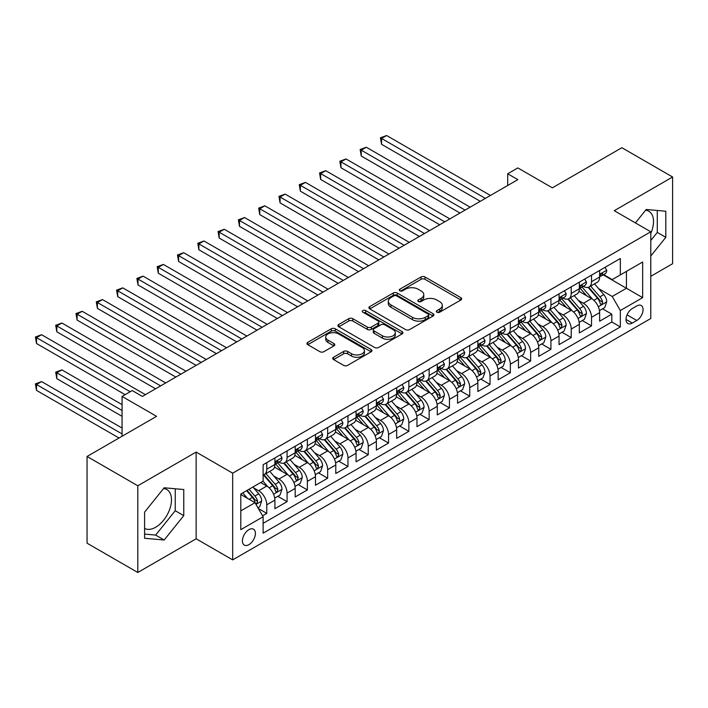 <?xml version="1.0" encoding="UTF-8"?>
<svg xmlns="http://www.w3.org/2000/svg" width="708" height="708" viewBox="0 0 708 708"><rect width="100%" height="100%" fill="white"/><g stroke="black" fill="none" stroke-linecap="round" stroke-linejoin="round"><path stroke-width="1.06" d="M436.916 312.201A1.974 1.142 0 0 0 439.703 312.201L460.873 299.98A2.814 1.628 0 0 0 461.696 298.829A2.814 1.628 0 0 0 460.873 297.679L425.012 276.978A2.814 1.628 0 0 0 421.03 276.978L399.861 289.2A1.974 1.142 0 0 0 399.285 290.006A1.974 1.142 0 0 0 399.861 290.811A1.974 1.142 0 0 0 402.648 290.811L405.392 289.227A9.018 5.204 0 0 1 418.136 289.227L421.127 290.953A9.018 5.204 0 0 1 423.765 294.634A9.018 5.204 0 0 1 421.127 298.316L418.393 299.891A1.974 1.142 0 0 0 417.809 300.696A1.974 1.142 0 0 0 418.393 301.502A1.974 1.142 0 0 0 421.18 301.502L423.915 299.918A9.018 5.204 0 0 1 436.668 299.918L439.659 301.643A9.018 5.204 0 0 1 442.296 305.325A9.018 5.204 0 0 1 439.659 309.007L436.916 310.591A1.974 1.142 0 0 0 436.34 311.396A1.974 1.142 0 0 0 436.916 312.201L436.916 310.591M144.591 528.433A22.39 12.93 120 0 0 155.654 527.248A22.39 12.93 120 0 0 170.283 507.521A22.39 12.93 120 0 0 166.849 489.582A22.39 12.93 120 0 0 163.548 488.564M248.915 544.647A9.186 5.301 120 0 0 254.915 536.558A9.186 5.301 120 0 0 253.508 529.195A9.186 5.301 120 0 0 248.915 529.655A9.186 5.301 120 0 0 242.915 537.744A9.186 5.301 120 0 0 244.322 545.107A9.186 5.301 120 0 0 248.915 544.647M645.581 210.267A22.39 12.93 -60 0 1 648.882 211.276A22.39 12.93 -60 0 1 650.785 233.392M333.574 357.257A2.814 1.628 0 0 0 332.742 358.407A2.814 1.628 0 0 0 333.574 359.558L343.628 365.372A2.814 1.628 0 0 0 347.619 365.372L371.125 351.796A2.814 1.628 0 0 0 371.948 350.646A2.814 1.628 0 0 0 371.125 349.495L335.265 328.795A2.814 1.628 0 0 0 331.282 328.795L307.768 342.362A2.814 1.628 0 0 0 306.945 343.513A2.814 1.628 0 0 0 307.768 344.663L319.928 351.681A2.814 1.628 0 0 0 323.91 351.681L333.972 345.876A2.814 1.628 0 0 0 334.796 344.725A2.814 1.628 0 0 0 333.972 343.575L327.946 340.097A7.54 4.354 0 0 1 325.733 337.017A7.54 4.354 0 0 1 330.388 332.999A7.54 4.354 0 0 1 338.601 333.937L362.213 347.566A7.54 4.354 0 0 1 364.416 350.646A7.54 4.354 0 0 1 359.761 354.664A7.54 4.354 0 0 1 351.549 353.726L347.619 351.451A2.814 1.628 0 0 0 343.628 351.451L333.574 357.257L333.574 359.558M650.785 276.315L672.6 263.712L672.6 177L621.863 147.707L552.346 187.841L517.84 167.92L507.689 173.779L517.84 179.637L142.361 396.418L132.21 390.559L122.068 396.418L122.068 436.261M137.794 485.768L137.794 572.48L196.143 538.788L196.143 452.076L137.794 485.768L87.057 456.474L156.565 416.339L122.068 396.418M196.143 452.076L232.675 473.174L650.785 231.781L650.785 318.494L232.675 559.886L232.675 473.174M672.6 177L614.252 210.692L650.785 231.781M405.587 329.601A2.814 1.628 0 0 0 409.569 329.601L433.084 316.025A2.814 1.628 0 0 0 433.907 314.874A2.814 1.628 0 0 0 433.084 313.724L397.223 293.024A2.814 1.628 0 0 0 393.241 293.024L369.726 306.591A2.814 1.628 0 0 0 368.903 307.741A2.814 1.628 0 0 0 369.726 308.892L405.587 329.601M363.647 312.626A1.974 1.142 0 0 1 365.647 312.901L365.647 310.564L402.1 331.609A2.814 1.628 0 0 1 402.932 332.76A2.814 1.628 0 0 1 402.1 333.911L378.594 347.486A2.814 1.628 0 0 1 374.612 347.486L338.751 326.777L338.751 324.476A2.814 1.628 0 0 0 337.928 325.627A2.814 1.628 0 0 0 338.751 326.777M338.751 324.476L348.814 318.671A2.814 1.628 0 0 1 352.796 318.671L367.337 327.069A2.814 1.628 0 0 0 371.319 327.069L378.001 323.211A2.814 1.628 0 0 0 378.824 322.06A2.814 1.628 0 0 0 378.001 320.91L362.859 312.175A1.974 1.142 0 0 1 362.275 311.37A1.974 1.142 0 0 1 363.496 310.316A1.974 1.142 0 0 1 365.647 310.564M137.794 572.48L87.057 543.186L87.057 456.474M262.562 515.796L266.774 513.362L258.358 508.503M253.561 487.803L258.659 490.75A11.478 6.629 60 0 1 266.774 504.813L274.899 500.122L274.899 508.68L287.076 501.645L277.837 496.317M273.863 476.086L278.952 479.033A11.478 6.629 60 0 1 287.076 493.095L295.192 488.405L295.192 496.963L307.369 489.927L298.139 484.599M294.156 464.368L299.254 467.315A11.478 6.629 60 0 1 307.369 481.378L315.485 476.688L315.485 485.237L327.662 478.21L318.432 472.882M314.449 452.651L319.547 455.598A11.478 6.629 60 0 1 327.662 469.652L335.787 464.97L335.787 473.519L347.964 466.492L338.725 461.165M334.751 440.934L339.84 443.881A11.478 6.629 60 0 1 347.964 457.934L356.08 453.253L356.08 461.802L368.257 454.775L359.027 449.438M355.044 429.216L360.142 432.154A11.478 6.629 60 0 1 368.257 446.217L376.373 441.535L376.373 450.084L388.55 443.058L379.32 437.721M375.337 417.499L380.435 420.437A11.478 6.629 60 0 1 388.55 434.5L396.675 429.818L396.675 438.367L408.852 431.34L399.613 426.004M395.639 405.781L400.728 408.72A11.478 6.629 60 0 1 408.852 422.782L416.968 418.101L416.968 426.65L429.145 419.623L419.915 414.286M415.932 394.064L421.03 397.002A11.478 6.629 60 0 1 429.145 411.065L437.27 406.383L437.27 414.932L449.447 407.905L440.208 402.569M436.225 382.347L441.323 385.285A11.478 6.629 60 0 1 449.447 399.347L457.563 394.657L457.563 403.215L469.74 396.188L460.501 390.851M456.527 370.629L461.625 373.567A11.478 6.629 60 0 1 469.74 387.63L477.856 382.94L477.856 391.497L490.033 384.471L480.803 379.134M476.82 358.912L481.918 361.85A11.478 6.629 60 0 1 490.033 375.913L498.158 371.222L498.158 379.78L510.335 372.753L501.096 367.417M497.113 347.194L502.211 350.133A11.478 6.629 60 0 1 510.335 364.195L518.451 359.505L518.451 368.063L530.628 361.027L521.389 355.699M517.415 335.477L522.513 338.415A11.478 6.629 60 0 1 530.628 352.478L538.744 347.787L538.744 356.345L550.921 349.31L541.691 343.982M537.708 323.76L542.806 326.698A11.478 6.629 60 0 1 550.921 340.76L559.046 336.07L559.046 344.628L571.223 337.592L561.984 332.264M558.01 312.033L563.099 314.98A11.478 6.629 60 0 1 571.223 329.043L579.339 324.353L579.339 332.91L591.516 325.875L591.516 317.326A11.478 6.629 -120 0 0 583.401 303.263L578.303 300.316M582.286 320.547L591.516 325.875M274.899 500.122A11.478 6.629 -120 0 0 266.774 486.06L260.686 482.546M295.192 488.405A11.478 6.629 -120 0 0 287.076 474.342L274.518 467.094M315.485 476.688A11.478 6.629 -120 0 0 307.369 462.625L294.82 455.377M335.787 464.97A11.478 6.629 -120 0 0 327.662 450.908L315.113 443.659M356.08 453.253A11.478 6.629 -120 0 0 347.964 439.19L335.406 431.942M376.373 441.535A11.478 6.629 -120 0 0 368.257 427.473L355.708 420.225M396.675 429.818A11.478 6.629 -120 0 0 388.55 415.755L376.001 408.507M416.968 418.101A11.478 6.629 -120 0 0 408.852 404.038L396.303 396.79M437.27 406.383A11.478 6.629 -120 0 0 429.145 392.321L416.596 385.072M457.563 394.657A11.478 6.629 -120 0 0 449.447 380.603L436.889 373.355M477.856 382.94A11.478 6.629 -120 0 0 469.74 368.886L457.191 361.638M498.158 371.222A11.478 6.629 -120 0 0 490.033 357.159L477.484 349.92M518.451 359.505A11.478 6.629 -120 0 0 510.335 345.442L497.777 338.203M538.744 347.787A11.478 6.629 -120 0 0 530.628 333.725L518.079 326.485M559.046 336.07A11.478 6.629 -120 0 0 550.921 322.007L538.372 314.759M579.339 324.353A11.478 6.629 -120 0 0 571.223 310.29L558.665 303.042M636.775 305.953L632.315 308.538A8.894 5.133 120 0 0 626.5 316.379A8.894 5.133 120 0 0 627.863 323.503A8.894 5.133 120 0 0 632.315 323.069L636.775 320.485A8.894 5.133 120 0 0 642.59 312.644A8.894 5.133 120 0 0 641.227 305.52A8.894 5.133 120 0 0 636.775 305.953M240.8 510.902L255.004 502.698L263.119 516.76L263.119 533.168L620.341 326.928L620.341 310.529L612.216 296.466L598.596 288.599M263.119 516.76L240.8 529.655L240.8 494.025L263.119 481.139L263.119 464.731L620.341 258.5L620.341 274.908L642.66 262.013L642.66 297.634L620.341 310.529M278.846 462.094L278.952 462.156A11.478 6.629 60 0 0 284.696 462.722L292.811 458.041A11.478 6.629 -120 0 0 295.192 452.784L295.192 446.217M299.148 450.376L299.254 450.438A11.478 6.629 60 0 0 304.989 451.005L313.113 446.323A11.478 6.629 -120 0 0 315.485 441.066L315.485 434.5M319.441 438.659L319.547 438.721A11.478 6.629 60 0 0 325.291 439.287L333.406 434.606A11.478 6.629 -120 0 0 335.787 429.349L335.787 422.782M339.734 426.942L339.84 427.004A11.478 6.629 60 0 0 345.584 427.57L353.699 422.88A11.478 6.629 -120 0 0 356.08 417.631L356.08 411.065M360.036 415.224L360.142 415.286A11.478 6.629 60 0 0 365.877 415.853L374.001 411.162A11.478 6.629 -120 0 0 376.373 405.914L376.373 399.347M380.329 403.507L380.435 403.569A11.478 6.629 60 0 0 386.179 404.135L394.294 399.445A11.478 6.629 -120 0 0 396.675 394.188L396.675 387.63M400.622 391.789L400.728 391.851A11.478 6.629 60 0 0 406.472 392.418L414.587 387.727A11.478 6.629 -120 0 0 416.968 382.47L416.968 375.913M420.924 380.072L421.03 380.134A11.478 6.629 60 0 0 426.765 380.7L434.889 376.01A11.478 6.629 -120 0 0 437.27 370.753L437.27 364.195M441.217 368.355L441.323 368.417A11.478 6.629 60 0 0 447.067 368.983L455.182 364.293A11.478 6.629 -120 0 0 457.563 359.036L457.563 352.478M461.519 356.637L461.625 356.699A11.478 6.629 60 0 0 467.36 357.266L475.484 352.575A11.478 6.629 -120 0 0 477.856 347.318L477.856 340.76M481.812 344.92L481.918 344.973A11.478 6.629 60 0 0 487.662 345.548L495.777 340.858A11.478 6.629 -120 0 0 498.158 335.601L498.158 329.043M502.105 333.194L502.211 333.256A11.478 6.629 60 0 0 507.955 333.831L516.07 329.14A11.478 6.629 -120 0 0 518.451 323.883L518.451 317.326M522.407 321.476L522.513 321.538A11.478 6.629 60 0 0 528.248 322.113L536.372 317.423A11.478 6.629 -120 0 0 538.744 312.166L538.744 305.608M542.7 309.759L542.806 309.821A11.478 6.629 60 0 0 548.55 310.396L556.665 305.706A11.478 6.629 -120 0 0 559.046 300.449L559.046 293.891M562.993 298.041L563.099 298.103A11.478 6.629 60 0 0 568.843 298.67L576.958 293.988A11.478 6.629 -120 0 0 579.339 288.731L579.339 282.165M263.119 523.327L611.809 322.007L611.809 314.157L599.632 321.193L599.632 312.635A11.478 6.629 -120 0 0 591.516 298.572L578.967 291.324M583.295 286.324L583.401 286.386A11.478 6.629 -120 0 0 589.136 286.952A11.478 6.629 -120 0 0 591.516 281.704L591.516 275.138M589.136 286.952L597.26 282.271A11.478 6.629 -120 0 0 599.632 277.014L599.632 270.447M266.774 462.625L266.774 469.183A11.478 6.629 60 0 1 264.403 474.44A11.478 6.629 60 0 1 263.119 474.909M264.403 474.44L272.518 469.758A11.478 6.629 -120 0 0 274.899 464.501L274.899 457.934M287.076 450.908L287.076 457.465A11.478 6.629 60 0 1 284.696 462.722M307.369 439.19L307.369 445.748A11.478 6.629 60 0 1 304.989 451.005M327.662 427.473L327.662 434.031A11.478 6.629 60 0 1 325.291 439.287M347.964 415.755L347.964 422.313A11.478 6.629 60 0 1 345.584 427.57M368.257 404.038L368.257 410.596A11.478 6.629 60 0 1 365.877 415.853M388.55 392.321L388.55 398.878A11.478 6.629 60 0 1 386.179 404.135M408.852 380.603L408.852 387.161A11.478 6.629 60 0 1 406.472 392.418M429.145 368.877L429.145 375.444A11.478 6.629 60 0 1 426.765 380.7M449.447 357.159L449.447 363.726A11.478 6.629 60 0 1 447.067 368.983M469.74 345.442L469.74 352.009A11.478 6.629 60 0 1 467.36 357.266M490.033 333.725L490.033 340.291A11.478 6.629 60 0 1 487.662 345.548M510.335 322.007L510.335 328.574A11.478 6.629 60 0 1 507.955 333.831M530.628 310.29L530.628 316.857A11.478 6.629 60 0 1 528.248 322.113M550.921 298.572L550.921 305.139A11.478 6.629 60 0 1 548.55 310.396M571.223 286.855L571.223 293.422A11.478 6.629 60 0 1 568.843 298.67M571.223 329.043L571.223 337.592M550.921 340.76L550.921 349.31M530.628 352.478L530.628 361.027M510.335 364.195L510.335 372.753M490.033 375.913L490.033 384.471M469.74 387.63L469.74 396.188M449.447 399.347L449.447 407.905M429.145 411.065L429.145 419.623M408.852 422.782L408.852 431.34M388.55 434.5L388.55 443.058M368.257 446.217L368.257 454.775M347.964 457.934L347.964 466.492M327.662 469.652L327.662 478.21M307.369 481.378L307.369 489.927M287.076 493.095L287.076 501.645M266.774 504.813L266.774 513.362M255.004 502.698L240.8 494.494M612.216 296.466L626.43 288.262L626.43 271.385L642.66 262.013M603.181 274.846L642.66 297.634M603.588 274.607L612.216 279.589L620.341 274.908M196.143 538.788L232.675 559.886M507.689 173.779L507.689 185.496M602.579 308.83L611.809 314.157M611.809 322.007L620.341 326.928M650.785 256.022L665.803 237.339L665.803 211.223L646.218 209.48L635.412 222.914M144.591 538.257L164.176 540.009L183.761 515.636L183.761 489.529L164.176 487.777L144.591 512.141L144.591 538.257M650.785 240.499L657.281 232.419L657.281 210.462M657.281 232.419L665.803 237.339M144.591 534.097L155.654 535.08L175.239 510.716L175.239 488.768M175.239 510.716L183.761 515.636M155.654 535.08L164.176 540.009M437.703 312.476L439.659 311.352A9.018 5.204 0 0 0 442.296 307.67L442.296 305.325M423.765 294.634L423.765 296.971A9.018 5.204 0 0 1 421.127 300.652L419.18 301.785M460.837 299.997L425.012 279.324A2.814 1.628 0 0 0 421.03 279.324L400.648 291.085M433.048 316.042L397.223 295.369A2.814 1.628 0 0 0 393.241 295.369L369.771 308.918M428.101 315.68A1.974 1.142 0 0 0 428.676 314.874A1.974 1.142 0 0 0 428.101 314.069L396.622 295.9A1.974 1.142 0 0 0 393.834 295.9L390.949 297.564A9.018 5.204 0 0 0 388.303 301.245A9.018 5.204 0 0 0 390.949 304.927L412.463 317.343A9.018 5.204 0 0 0 425.216 317.343L428.101 315.68L428.101 318.025A1.974 1.142 0 0 0 428.676 317.219L428.676 314.874M388.303 301.245L388.303 303.59A9.018 5.204 0 0 0 390.949 307.272L390.949 304.927M428.101 318.025L425.216 319.689A9.018 5.204 0 0 1 412.463 319.689L390.949 307.272M338.787 326.804L348.814 321.016L348.814 318.671M378.824 322.06L378.824 324.406A2.814 1.628 0 0 1 378.001 325.556L371.319 329.406A2.814 1.628 0 0 1 367.337 329.406L352.796 321.016A2.814 1.628 0 0 0 348.814 321.016M365.647 312.901L402.064 333.928M382.426 335.778A7.54 4.354 0 0 0 390.639 336.725A7.54 4.354 0 0 0 395.294 332.707A7.54 4.354 0 0 0 393.09 329.627L384.771 324.822A2.814 1.628 0 0 0 380.789 324.822L374.116 328.68A2.814 1.628 0 0 0 373.284 329.831A2.814 1.628 0 0 0 374.116 330.981L382.426 335.778L382.426 338.123A7.54 4.354 0 0 0 390.639 339.07A7.54 4.354 0 0 0 395.294 335.043L395.294 332.707M373.284 329.831L373.284 332.167A2.814 1.628 0 0 0 374.116 333.318L374.116 330.981M382.426 338.123L374.116 333.318M364.416 350.646L364.416 352.991A7.54 4.354 0 0 1 359.761 357.009A7.54 4.354 0 0 1 351.549 356.062L347.619 353.796A2.814 1.628 0 0 0 343.628 353.796L333.61 359.584M325.733 337.017L325.733 339.362A7.54 4.354 0 0 0 327.946 342.433L327.946 340.097M333.928 345.893L327.946 342.433M371.089 351.814L335.265 331.132A2.814 1.628 0 0 0 331.282 331.132L307.812 344.69M599.464 310.626L604.712 307.599L606.738 301.741A7.602 4.39 -120 0 0 603.774 294.599L594.499 283.855M592.64 299.316L582.047 287.05M586.613 295.74L580.463 288.625A18.222 10.523 -120 0 0 579.896 287.988M381.55 191.178L439.703 224.755L340.964 167.743L340.964 161.884L346.035 158.955L449.846 218.896M588.1 287.368L597.481 298.227A7.602 4.39 60 0 1 600.198 303.466L600.747 304.369L601.773 304.228L602.632 302.059A7.602 4.39 -120 0 0 599.924 296.82L590.649 286.085M588.658 287.191L598.738 298.865A3.876 2.239 60 0 1 599.711 300.378L602.632 302.059M605.013 267.35L606.738 270.332A7.602 4.39 60 0 1 605.163 273.695L601.304 275.925A7.602 4.39 -120 0 0 602.632 274.173L602.473 273.5M485.369 198.382L381.55 138.449L386.63 135.52L490.44 195.452M599.888 276.279L599.924 276.279A7.602 4.39 -120 0 0 601.304 275.925M601.65 273.607L602.632 274.173C602.154 273.031 601.34 273.492 600.198 275.58A7.602 4.39 60 0 1 599.632 276.66M480.29 201.311L381.55 144.308L381.55 138.449L380.435 137.803L386.63 135.52M381.55 144.308L380.435 137.803M579.171 322.344L584.41 319.317L586.445 313.458A7.602 4.39 -120 0 0 583.481 306.316L574.206 295.581M572.347 311.033L561.754 298.767M566.32 307.458L560.17 300.342A18.222 10.523 -120 0 0 559.603 299.705M361.257 202.895L419.401 236.472L320.662 179.46L320.662 173.602L325.733 170.672L429.552 230.613M567.807 299.086L577.188 309.945A7.602 4.39 60 0 1 579.896 315.184L580.454 316.087L581.48 315.945L582.339 313.777A7.602 4.39 -120 0 0 579.622 308.538L570.347 297.803M568.356 298.909L578.436 310.582A3.876 2.239 60 0 1 579.418 312.095L582.339 313.777M558.869 334.061L564.117 331.034L566.143 325.176A7.602 4.39 -120 0 0 563.187 318.034L553.913 307.299M552.054 322.751L541.452 310.485M546.018 319.175L539.868 312.06A18.222 10.523 -120 0 0 539.301 311.423M340.964 214.613L399.108 248.189L300.369 191.178L300.369 185.319L305.44 182.39L409.259 242.331M547.514 310.803L556.895 321.662A7.602 4.39 60 0 1 559.603 326.901L560.161 327.804L561.187 327.662L562.037 325.494A7.602 4.39 -120 0 0 559.329 320.255L550.054 309.52M548.063 310.626L558.143 322.299A3.876 2.239 60 0 1 559.116 323.813L562.037 325.494M538.576 345.778L543.824 342.752L545.85 336.893A7.602 4.39 -120 0 0 542.886 329.751L533.611 319.016M531.752 334.468L521.159 322.202M525.725 330.893L519.575 323.777A18.222 10.523 -120 0 0 519.008 323.14M320.662 226.33L378.815 259.907L280.067 202.895L280.067 197.036L285.147 194.107L388.957 254.048M527.212 322.521L536.593 333.38A7.602 4.39 60 0 1 539.31 338.619L539.859 339.521L540.885 339.38L541.744 337.212A7.602 4.39 -120 0 0 539.027 331.972L529.761 321.237M527.77 322.344L537.85 334.017A3.876 2.239 60 0 1 538.823 335.53L541.744 337.212M518.283 357.496L523.522 354.469L525.557 348.61A7.602 4.39 -120 0 0 522.592 341.468L513.318 330.733M511.459 346.185L500.857 333.919M505.432 342.619L499.273 335.495A18.222 10.523 -120 0 0 498.715 334.857M300.369 238.047L358.514 271.624L259.774 214.613L259.774 208.754L264.845 205.824L368.664 265.766M506.919 334.238L516.3 345.097A7.602 4.39 60 0 1 519.008 350.336L519.566 351.239L520.592 351.097L521.451 348.938A7.602 4.39 -120 0 0 518.734 343.69L509.459 332.955M507.468 334.061L517.548 345.734A3.876 2.239 60 0 1 518.53 347.247L521.451 348.938M584.72 279.067L586.445 282.049A7.602 4.39 60 0 1 584.87 285.413L581.011 287.643A7.602 4.39 -120 0 0 582.339 285.89L582.18 285.218M465.067 210.099L361.257 150.167L366.328 147.237L470.147 207.17M579.595 287.997L579.622 287.997A7.602 4.39 -120 0 0 581.011 287.643M581.356 285.324L582.339 285.89C581.861 284.749 581.047 285.218 579.896 287.298A7.602 4.39 60 0 1 579.339 288.377M459.996 213.037L361.257 156.026L361.257 150.167L360.142 149.521L366.328 147.237M361.257 156.026L360.142 149.521M564.418 290.784L566.143 293.767A7.602 4.39 60 0 1 564.568 297.139L560.718 299.36A7.602 4.39 -120 0 0 562.037 297.608L561.878 296.935M444.774 221.825L339.84 161.238L346.035 158.955M559.293 299.714L559.329 299.714A7.602 4.39 -120 0 0 560.718 299.36M561.055 297.041L562.037 297.608C561.559 296.466 560.745 296.935 559.603 299.015A7.602 4.39 60 0 1 559.046 300.095M340.964 167.743L339.84 161.238M544.125 302.502L545.85 305.484A7.602 4.39 60 0 1 544.275 308.856L540.416 311.077A7.602 4.39 -120 0 0 541.744 309.325L541.585 308.653M424.481 233.543L319.547 172.956L325.733 170.672M539 311.431L539.027 311.431A7.602 4.39 -120 0 0 540.416 311.077M540.762 308.759L541.744 309.325C541.266 308.184 540.452 308.653 539.31 310.732A7.602 4.39 60 0 1 538.744 311.812M320.662 179.46L319.547 172.956M523.832 314.219L525.557 317.202A7.602 4.39 60 0 1 523.982 320.574L520.123 322.795A7.602 4.39 -120 0 0 521.451 321.043L521.283 320.37M404.18 245.26L299.254 184.673L305.44 182.39M518.707 323.149L518.734 323.149A7.602 4.39 -120 0 0 520.123 322.795M520.469 320.476L521.451 321.043C520.964 319.901 520.159 320.37 519.008 322.45A7.602 4.39 60 0 1 518.451 323.529M300.369 191.178L299.254 184.673M497.981 369.213L503.229 366.186L505.255 360.328A7.602 4.39 -120 0 0 502.291 353.186L493.025 342.451M491.166 357.903L480.564 345.637M485.13 354.336L478.98 347.212A18.222 10.523 -120 0 0 478.413 346.575M280.067 249.774L338.22 283.342L239.481 226.33L239.481 220.471L244.552 217.542L348.371 277.483M486.626 345.955L496.007 356.814A7.602 4.39 60 0 1 498.715 362.054L499.264 362.956L500.299 362.815L501.149 360.655A7.602 4.39 -120 0 0 498.441 355.416L489.166 344.672M487.175 345.778L497.255 357.452A3.876 2.239 60 0 1 498.228 358.965L501.149 360.655M503.53 325.937L505.255 328.919A7.602 4.39 60 0 1 503.68 332.291L499.83 334.512A7.602 4.39 -120 0 0 501.149 332.76L500.99 332.087M383.886 256.977L278.952 196.39L285.147 194.107M498.405 334.875L498.441 334.875A7.602 4.39 -120 0 0 499.83 334.512M500.167 332.194L501.149 332.76C500.671 331.618 499.857 332.087 498.715 334.167A7.602 4.39 60 0 1 498.158 335.247M280.067 202.895L278.952 196.39M477.688 380.931L482.936 377.904L484.962 372.045A7.602 4.39 -120 0 0 481.998 364.903L472.723 354.168M470.864 369.62L460.271 357.354M464.837 366.054L458.687 358.929A18.222 10.523 -120 0 0 458.12 358.292M259.774 261.491L317.919 295.059L219.179 238.047L219.179 232.189L224.259 229.259L328.07 289.2M466.324 357.673L475.705 368.532A7.602 4.39 60 0 1 478.422 373.78L478.971 374.674L479.997 374.532L480.856 372.373A7.602 4.39 -120 0 0 478.139 367.133L468.873 356.389M466.882 357.496L476.953 369.169A3.876 2.239 60 0 1 477.935 370.682L480.856 372.373M483.237 337.654L484.962 340.636A7.602 4.39 60 0 1 483.387 344.008L479.528 346.23A7.602 4.39 -120 0 0 480.856 344.477L480.697 343.805M363.593 268.695L258.659 208.108L264.845 205.824M478.112 346.593L478.139 346.593A7.602 4.39 -120 0 0 479.528 346.23M479.874 343.911L480.856 344.477C480.378 343.336 479.564 343.805 478.422 345.885A7.602 4.39 60 0 1 477.856 346.973M259.774 214.613L258.659 208.108M457.395 392.648L462.634 389.621L464.66 383.763A7.602 4.39 -120 0 0 461.705 376.621L452.43 365.886M450.571 381.338L439.969 369.072M444.536 377.771L438.385 370.647A18.222 10.523 -120 0 0 437.827 370.01M239.481 273.208L297.625 306.776L198.886 249.765L198.886 243.906L203.957 240.977L307.776 300.918M446.031 369.39L455.412 380.258A7.602 4.39 60 0 1 458.12 385.497L458.678 386.391L459.704 386.249L460.554 384.09A7.602 4.39 -120 0 0 457.846 378.851L448.571 368.107M446.58 369.213L456.66 380.886A3.876 2.239 60 0 1 457.634 382.4L460.554 384.09M462.944 349.371L464.66 352.363A7.602 4.39 60 0 1 463.094 355.726L459.235 357.947A7.602 4.39 -120 0 0 460.554 356.195L460.395 355.522M343.291 280.412L238.366 219.825L244.552 217.542M457.819 358.31L457.846 358.31A7.602 4.39 -120 0 0 459.235 357.947M459.572 355.628L460.554 356.195C460.076 355.053 459.271 355.522 458.12 357.602A7.602 4.39 60 0 1 457.563 358.69M239.481 226.33L238.366 219.825M437.093 404.365L442.341 401.339L444.367 395.48A7.602 4.39 -120 0 0 441.403 388.338L432.137 377.603M430.278 393.064L419.676 380.789M424.242 389.489L418.092 382.364A18.222 10.523 -120 0 0 417.525 381.727M219.179 284.926L277.332 318.494L178.593 261.491L178.593 255.623L183.664 252.694L287.475 312.635M425.738 381.116L435.11 391.975A7.602 4.39 60 0 1 437.827 397.215L438.376 398.117L439.411 397.967L440.261 395.807A7.602 4.39 -120 0 0 437.553 390.568L428.278 379.833M426.287 380.931L436.367 392.604A3.876 2.239 60 0 1 437.34 394.117L440.261 395.807M442.642 361.089L444.367 364.08A7.602 4.39 60 0 1 442.792 367.443L438.933 369.664A7.602 4.39 -120 0 0 440.261 367.912L440.102 367.24M322.998 292.13L218.064 231.551L224.259 229.259M437.517 370.027L437.553 370.027A7.602 4.39 -120 0 0 438.933 369.664M439.279 367.346L440.261 367.912C439.783 366.771 438.969 367.24 437.827 369.319A7.602 4.39 60 0 1 437.27 370.408M219.179 238.047L218.064 231.551M416.8 416.083L422.039 413.056L424.074 407.197A7.602 4.39 -120 0 0 421.11 400.055L411.835 389.32M409.976 404.781L399.383 392.506M403.949 401.206L397.799 394.082A18.222 10.523 -120 0 0 397.232 393.444M198.886 296.643L257.031 330.211L158.291 273.208L158.291 267.35L163.371 264.42L267.181 324.353M405.436 392.834L414.817 403.693A7.602 4.39 60 0 1 417.534 408.932L418.083 409.835L419.109 409.684L419.968 407.525A7.602 4.39 -120 0 0 417.251 402.286L407.976 391.551M405.994 392.657L416.065 404.321A3.876 2.239 60 0 1 417.047 405.834L419.968 407.525M422.349 372.806L424.074 375.798A7.602 4.39 60 0 1 422.499 379.161L418.64 381.382A7.602 4.39 -120 0 0 419.968 379.638L419.809 378.957M302.705 303.847L197.771 243.269L203.957 240.977M417.224 381.745L417.251 381.745A7.602 4.39 -120 0 0 418.64 381.382M418.986 379.063L419.968 379.638C419.49 378.488 418.676 378.957 417.534 381.037A7.602 4.39 60 0 1 416.968 382.125M198.886 249.765L197.771 243.269M396.507 427.8L401.746 424.773L403.772 418.915A7.602 4.39 -120 0 0 400.816 411.773L391.542 401.038M389.683 416.499L379.081 404.224M383.647 412.923L377.497 405.799A18.222 10.523 -120 0 0 376.93 405.162M178.593 308.361L236.738 341.929L137.998 284.926L137.998 279.067L143.069 276.138L246.888 336.07M385.143 404.551L394.524 415.41A7.602 4.39 60 0 1 397.232 420.649L397.79 421.552L398.816 421.402L399.666 419.242A7.602 4.39 -120 0 0 396.958 414.003L387.683 403.268M385.692 404.374L395.772 416.038A3.876 2.239 60 0 1 396.745 417.552L399.666 419.242M402.055 384.524L403.772 387.515A7.602 4.39 60 0 1 402.197 390.878L398.347 393.108A7.602 4.39 -120 0 0 399.666 391.356L399.507 390.674M282.404 315.564L177.478 254.986L183.664 252.694M396.923 393.462L396.958 393.462A7.602 4.39 -120 0 0 398.347 393.108M398.684 390.789L399.666 391.356C399.188 390.205 398.383 390.674 397.232 392.754A7.602 4.39 60 0 1 396.675 393.843M178.593 261.491L177.478 254.986M376.205 439.526L381.453 436.491L383.479 430.632A7.602 4.39 -120 0 0 380.515 423.49L371.24 412.755M369.39 428.216L358.788 415.941M363.354 424.641L357.204 417.516A18.222 10.523 -120 0 0 356.637 416.888M158.291 320.078L216.444 353.646L117.705 296.643L117.705 290.784L122.776 287.855L226.587 347.787M364.85 416.269L374.222 427.128A7.602 4.39 60 0 1 376.939 432.367L377.488 433.269L378.514 433.119L379.373 430.96A7.602 4.39 -120 0 0 376.665 425.72L367.39 414.985M365.399 416.092L375.479 427.756A3.876 2.239 60 0 1 376.452 429.269L379.373 430.96M381.754 396.241L383.479 399.232A7.602 4.39 60 0 1 381.904 402.595L378.045 404.826A7.602 4.39 -120 0 0 379.373 403.073L379.214 402.392M262.11 327.282L157.176 266.704L163.371 264.42M376.629 405.18L376.665 405.18A7.602 4.39 -120 0 0 378.045 404.826M378.391 402.507L379.373 403.073C378.895 401.923 378.081 402.392 376.939 404.48A7.602 4.39 60 0 1 376.373 405.56M158.291 273.208L157.176 266.704M355.912 451.244L361.151 448.208L363.186 442.35A7.602 4.39 -120 0 0 360.222 435.208L350.947 424.473M349.088 439.934L338.495 427.659M343.061 436.358L336.911 429.234A18.222 10.523 -120 0 0 336.344 428.606M137.998 331.795L196.143 365.363L97.403 308.361L97.403 302.502L102.483 299.572L206.293 359.505M344.548 427.986L353.929 438.845A7.602 4.39 60 0 1 356.637 444.084L357.195 444.987L358.221 444.836L359.08 442.677A7.602 4.39 -120 0 0 356.363 437.438L347.088 426.703M345.097 427.809L355.177 439.473A3.876 2.239 60 0 1 356.159 440.987L359.08 442.677M361.461 407.958L363.186 410.95A7.602 4.39 60 0 1 361.611 414.313L357.752 416.543A7.602 4.39 -120 0 0 359.08 414.791L358.921 414.109M241.809 338.999L136.883 278.421L143.069 276.138M356.336 416.897L356.363 416.897A7.602 4.39 -120 0 0 357.752 416.543M358.098 414.224L359.08 414.791C358.602 413.64 357.788 414.109 356.637 416.198A7.602 4.39 60 0 1 356.08 417.278M137.998 284.926L136.883 278.421M335.61 462.961L340.858 459.935L342.884 454.067A7.602 4.39 -120 0 0 339.929 446.925L330.654 436.19M328.795 451.651L318.193 439.376M322.76 448.076L316.609 440.951A18.222 10.523 -120 0 0 316.042 440.323M117.705 343.513L175.849 377.081L77.11 320.078L77.11 314.219L82.181 311.29L186 371.222M324.255 439.703L333.636 450.562A7.602 4.39 60 0 1 336.344 455.802L336.902 456.704L337.928 456.554L338.778 454.394A7.602 4.39 -120 0 0 336.07 449.155L326.795 438.42M324.804 439.526L334.884 451.191A3.876 2.239 60 0 1 335.858 452.713L338.778 454.394M315.317 474.679L320.565 471.652L322.591 465.784A7.602 4.39 -120 0 0 319.627 458.642L310.352 447.907M308.493 463.368L297.9 451.093M302.466 459.793L296.316 452.669A18.222 10.523 -120 0 0 295.749 452.04M97.403 355.23L155.556 388.798L56.808 331.795L56.808 325.937L61.888 323.007L165.699 382.94M303.953 451.421L313.334 462.28A7.602 4.39 60 0 1 316.051 467.519L316.6 468.422L317.626 468.28L318.485 466.112A7.602 4.39 -120 0 0 315.777 460.873L306.502 450.138M304.511 451.244L314.591 462.908A3.876 2.239 60 0 1 315.564 464.43L318.485 466.112M295.024 486.396L300.263 483.369L302.298 477.511A7.602 4.39 -120 0 0 299.334 470.369L290.059 459.625M288.2 475.086L277.607 462.811M282.173 471.51L276.023 464.386A18.222 10.523 -120 0 0 275.456 463.758M77.11 366.948L125.112 394.657L36.515 343.513L36.515 337.654L41.586 334.725L145.406 394.657M283.66 463.138L293.041 473.997A7.602 4.39 60 0 1 295.749 479.236L296.307 480.139L297.333 479.997L298.192 477.829A7.602 4.39 -120 0 0 295.475 472.59L286.2 461.855M284.209 462.961L294.289 474.625A3.876 2.239 60 0 1 295.271 476.148L298.192 477.829M274.722 498.113L279.97 495.087L281.996 489.228A7.602 4.39 -120 0 0 279.041 482.086L269.766 471.342M267.907 486.803L263.049 481.183M261.871 483.228L261.084 482.316M122.068 404.622L61.888 369.877L56.808 372.806L56.808 378.665L122.068 416.339M263.367 474.856L272.748 485.715A7.602 4.39 60 0 1 275.456 490.954L276.014 491.856L277.04 491.715L277.89 489.547A7.602 4.39 -120 0 0 275.182 484.307L265.907 473.572M263.916 474.679L273.996 486.343A3.876 2.239 60 0 1 274.969 487.865L277.89 489.547M56.808 378.665L55.693 372.16L122.068 410.481M55.693 372.16L61.888 369.877M257.951 507.795L259.677 506.804L261.703 500.945A7.602 4.39 -120 0 0 258.739 493.803L252.898 487.042M247.455 498.344L242.756 492.901M241.578 494.945L240.8 494.042M122.068 428.057L41.586 381.594L36.515 384.524L36.515 390.382L119.024 438.013M246.614 490.671L252.446 497.432A7.602 4.39 60 0 1 255.163 502.671L255.712 503.574L256.739 503.432L257.597 501.264A7.602 4.39 -120 0 0 254.88 496.025L249.048 489.263M247.083 490.405L253.703 498.069A3.876 2.239 60 0 1 254.676 499.582L257.597 501.264M36.515 390.382L35.4 383.878L122.068 433.916M35.4 383.878L41.586 381.594M341.159 419.676L342.884 422.667A7.602 4.39 60 0 1 341.309 426.03L337.459 428.26A7.602 4.39 -120 0 0 338.778 426.508L338.619 425.835M221.516 350.717L116.581 290.138L122.776 287.855M336.034 428.614L336.07 428.614A7.602 4.39 -120 0 0 337.459 428.26M337.796 425.942L338.778 426.508C338.3 425.358 337.495 425.827 336.344 427.915A7.602 4.39 60 0 1 335.787 428.995M117.705 296.643L116.581 290.138M320.866 431.393L322.591 434.385A7.602 4.39 60 0 1 321.016 437.748L317.157 439.978A7.602 4.39 -120 0 0 318.485 438.225L318.326 437.553M201.222 362.434L96.288 301.856L102.483 299.572M315.741 440.332L315.777 440.332A7.602 4.39 -120 0 0 317.157 439.978M317.503 437.659L318.485 438.225C318.007 437.075 317.193 437.544 316.051 439.633A7.602 4.39 60 0 1 315.485 440.712M97.403 308.361L96.288 301.856M300.573 443.111L302.298 446.102A7.602 4.39 60 0 1 300.723 449.465L296.864 451.695A7.602 4.39 -120 0 0 298.192 449.943L298.024 449.27M180.921 374.151L75.995 313.573L82.181 311.29M295.448 452.049L295.475 452.049A7.602 4.39 -120 0 0 296.864 451.695M297.21 449.376L298.192 449.943C297.714 448.792 296.9 449.261 295.749 451.35A7.602 4.39 60 0 1 295.192 452.43M77.11 320.078L75.995 313.573M280.271 454.828L281.996 457.819A7.602 4.39 60 0 1 280.421 461.182L276.571 463.413A7.602 4.39 -120 0 0 277.89 461.66L277.731 460.988M160.627 385.869L55.693 325.291L61.888 323.007M275.147 463.767L275.182 463.767A7.602 4.39 -120 0 0 276.571 463.413M276.908 461.094L277.89 461.66C277.412 460.51 276.598 460.979 275.456 463.067A7.602 4.39 60 0 1 274.899 464.147M56.808 331.795L55.693 325.291M130.184 391.728L35.4 337.008L41.586 334.725M36.515 343.513L35.4 337.008M258.659 490.75L266.774 486.06M278.952 479.033L287.076 474.342M299.254 467.315L307.369 462.625M319.547 455.598L327.662 450.908M339.84 443.881L347.964 439.19M360.142 432.154L368.257 427.473M380.435 420.437L388.55 415.755M400.728 408.72L408.852 404.038M421.03 397.002L429.145 392.321M441.323 385.285L449.447 380.603M461.625 373.567L469.74 368.886M481.918 361.85L490.033 357.159M502.211 350.133L510.335 345.442M522.513 338.415L530.628 333.725M542.806 326.698L550.921 322.007M563.099 314.98L571.223 310.29M583.401 303.263L591.516 298.572M591.516 281.704L599.632 277.014M266.774 469.183L274.899 464.501M287.076 457.465L295.192 452.784M307.369 445.748L315.485 441.066M327.662 434.031L335.787 429.349M347.964 422.313L356.08 417.631M368.257 410.596L376.373 405.914M388.55 398.878L396.675 394.188M408.852 387.161L416.968 382.47M429.145 375.444L437.27 370.753M449.447 363.726L457.563 359.036M469.74 352.009L477.856 347.318M490.033 340.291L498.158 335.601M510.335 328.574L518.451 323.883M530.628 316.857L538.744 312.166M550.921 305.139L559.046 300.449M571.223 293.422L579.339 288.731M591.516 317.326L599.632 312.635M627.04 314.865L636.775 320.485M626.022 319.432L632.315 323.069M439.659 311.352L439.659 309.007M418.393 301.502L418.393 299.891M421.127 300.652L421.127 298.316M399.861 290.811L399.861 289.2M421.03 279.324L421.03 276.978M425.012 279.324L425.012 276.978M460.873 299.98L460.873 297.679M369.726 308.892L369.726 306.591M393.241 295.369L393.241 293.024M397.223 295.369L397.223 293.024M433.084 316.025L433.084 313.724M412.463 319.689L412.463 317.343M425.216 319.689L425.216 317.343M352.796 321.016L352.796 318.671M367.337 329.406L367.337 327.069M371.319 329.406L371.319 327.069M378.001 325.556L378.001 323.211M402.1 333.911L402.1 331.609M343.628 353.796L343.628 351.451M347.619 353.796L347.619 351.451M351.549 356.062L351.549 353.726M333.972 345.876L333.972 343.575M307.768 344.663L307.768 342.362M331.282 331.132L331.282 328.795M335.265 331.132L335.265 328.795M371.125 351.796L371.125 349.495M598.304 306.723L606.685 301.882M599.924 296.82L603.774 294.599M593.853 300.325L597.481 298.227M606.685 270.244L599.632 274.315M578.011 318.441L586.392 313.6M579.622 308.538L583.481 306.316M573.56 312.042L577.188 309.945M557.709 330.158L566.099 325.317M559.329 320.255L563.187 318.034M553.267 323.76L556.895 321.662M537.416 341.875L545.797 337.035M539.027 331.972L542.886 329.751M532.965 335.477L536.593 333.38M517.123 353.593L525.504 348.752M518.734 343.69L522.592 341.468M512.672 347.194L516.3 345.097M586.392 281.961L579.339 286.032M566.099 293.678L559.046 297.749M545.797 305.396L538.744 309.476M525.504 317.113L518.451 321.193M496.821 365.31L505.211 360.478M498.441 355.416L502.291 353.186M492.379 358.912L496.007 356.814M505.211 328.839L498.158 332.91M476.528 377.037L484.909 372.196M478.139 367.133L481.998 364.903M472.077 370.629L475.705 368.532M484.909 340.557L477.856 344.628M456.235 388.754L464.616 383.913M457.846 378.851L461.705 376.621M451.784 382.347L455.412 380.258M464.616 352.274L457.563 356.345M435.933 400.471L444.314 395.63M437.553 390.568L441.403 388.338M431.491 394.064L435.11 391.975M444.314 363.992L437.27 368.063M415.64 412.189L424.021 407.348M417.251 402.286L421.11 400.055M411.189 405.781L414.817 403.693M424.021 375.709L416.968 379.78M395.338 423.906L403.728 419.065M396.958 414.003L400.816 411.773M390.896 417.499L394.524 415.41M403.728 387.426L396.675 391.497M375.045 435.624L383.426 430.783M376.665 425.72L380.515 423.49M370.594 429.216L374.222 427.128M383.426 399.144L376.373 403.215M354.752 447.341L363.133 442.5M356.363 437.438L360.222 435.208M350.301 440.934L353.929 438.845M363.133 410.861L356.08 414.932M334.45 459.058L342.84 454.217M336.07 449.155L339.929 446.925M330.008 452.66L333.636 450.562M314.157 470.776L322.538 465.935M315.777 460.873L319.627 458.642M309.706 464.377L313.334 462.28M293.864 482.493L302.245 477.652M295.475 472.59L299.334 470.369M289.413 476.095L293.041 473.997M273.562 494.211L281.952 489.37M275.182 484.307L279.041 482.086M269.12 487.812L272.748 485.715M255.969 504.37L261.65 501.087M254.88 496.025L258.739 493.803M249.163 499.326L252.446 497.432M342.84 422.579L335.787 426.65M322.538 434.296L315.485 438.367M302.245 446.013L295.192 450.084M281.952 457.731L274.899 461.802"/></g></svg>
